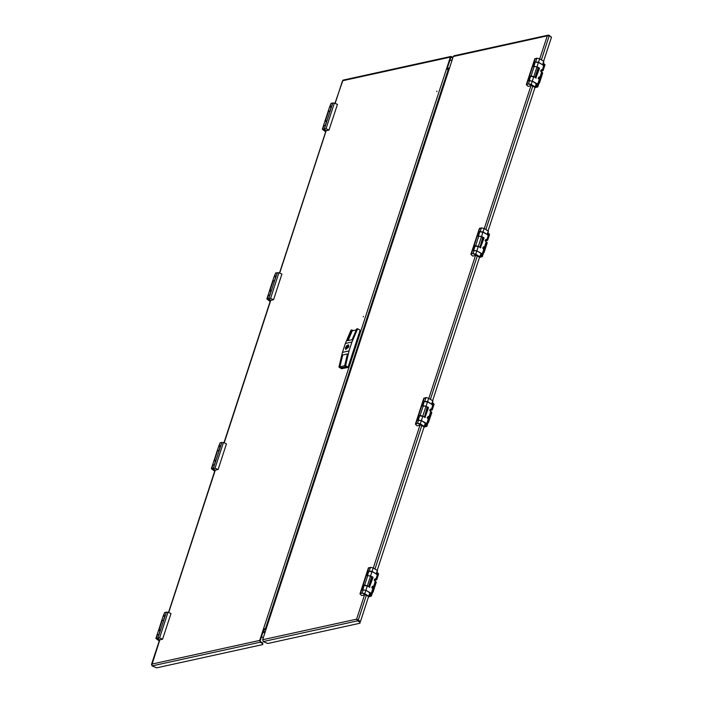 <?xml version="1.0" encoding="UTF-8"?>
<svg xmlns="http://www.w3.org/2000/svg" width="703" height="703" viewBox="0 0 703 703"><rect width="100%" height="100%" fill="white"/><g stroke="black" fill="none" stroke-linecap="round" stroke-linejoin="round"><path stroke-width="1.05" d="M262.799 632.735L265.101 632.234M262.992 632.146L265.295 631.645M263.44 637.313L261.358 637.146M449.569 67.866L447.266 68.376M449.314 68.472L447.073 68.964M161.725 620.617L162.903 620.222M164.871 616.039L163.131 616.259L161.734 620.538M158.228 634.537L157.041 634.932M157.059 634.853L158.456 630.573L160.187 630.354M156.707 638.333L159.256 639.493L156.707 638.333M159.405 640.371L159.089 639.994L162.586 639.203L159.581 637.893L155.899 638.403L159.221 640.951M165.047 615.564L163.166 616.188M165.073 615.503L163.579 620.072L161.69 620.687L158.491 630.503M160.372 629.879L158.5 630.433M160.389 629.818L158.896 634.387L157.006 635.002L155.899 638.403M162.586 639.203L170.987 613.543L167.973 612.208L164.73 612.418L163.184 616.118M158.676 639.563L156.699 638.658L158.676 639.563M217.192 450.895L218.378 450.5M220.338 446.317L218.607 446.537L217.209 450.816M213.694 464.815L212.517 465.21M212.534 465.131L213.932 460.852L215.663 460.632M212.183 468.611L214.723 469.771L212.183 468.611M214.881 470.65L214.556 470.272L218.053 469.481L215.056 468.163L211.375 468.673L214.696 471.23M220.522 445.843L218.642 446.467M220.549 445.772L219.055 450.351L217.165 450.966L213.967 460.781M215.847 460.157L213.976 460.702M215.865 460.087L214.371 464.665L212.482 465.281L211.375 468.673M218.071 469.499L226.463 443.821L223.449 442.486L220.206 442.697L218.659 446.387M214.151 469.841L212.174 468.936L214.151 469.841M272.667 281.174L273.854 280.778M275.813 276.595L274.082 276.815L272.685 281.095M269.17 295.093L267.992 295.488M268.001 295.409L269.407 291.13L271.138 290.91M267.658 298.889L270.198 300.049L267.658 298.889M270.356 300.928L270.031 300.55L273.529 299.759L270.532 298.441L266.85 298.951L270.163 301.508M275.998 276.121L274.117 276.745M276.024 276.051L274.522 280.629L272.632 281.244L269.442 291.06M271.323 290.436L269.451 290.98M271.34 290.365L269.847 294.944L267.957 295.559L266.85 298.951M273.529 299.759L281.921 274.082L278.924 272.764L275.681 272.975L274.135 276.666M281.921 274.082L273.537 299.768L281.938 274.1M269.627 300.119L267.65 299.214L269.627 300.119M328.143 111.452L329.329 111.056M331.289 106.865L329.558 107.093L328.16 111.373M324.645 125.371L323.468 125.767M323.477 125.688L324.883 121.408L326.614 121.188M323.134 129.167L325.674 130.327L323.134 129.167M325.832 131.197L325.507 130.828L329.004 130.037L326.007 128.719L322.326 129.229L325.638 131.786M331.473 106.399L329.593 107.023M331.491 106.329L329.997 110.907L328.108 111.522L324.909 121.338M326.79 120.714L324.927 121.259M326.816 120.644L325.322 125.222L323.433 125.837L322.326 129.229M329.013 130.055L337.414 104.369L329.004 130.037L337.396 104.36L334.4 103.042L331.157 103.253L329.602 106.944M325.102 130.398L323.116 129.493L325.102 130.398M376.746 574.536L377.757 573.015L378.592 573.947L376.694 579.782L375.235 578.771L374.321 579.685L375.674 582.875L374.277 587.154L372.397 588.051L371.817 587.69M374.84 578.947L375.279 579.36L374.33 579.667M367.845 586.214L364.198 585.467L362.827 589.676L366.571 590.661M364.092 585.792L363.24 585.344L361.737 589.914L365.911 590.248L370.182 593.165L370.797 593.033L366.65 590.713M372.792 591.715L372.537 592.48M374.277 587.154L372.827 586.153L371.913 587.067L372.862 586.733L372.432 586.328M371.254 576.346L367.502 575.362L368.882 571.152L372.528 571.899M371.333 576.398L372.88 577.093L373.029 577.541L372.107 577.321M370.666 575.713L372.01 571.574L377.168 574.448M376.694 579.782L374.224 580.309M373.021 592.216L376.307 582.181L374.558 580.511M371.913 587.067L373.267 590.256L371.36 596.082L368.504 596.917M369.286 595.907L370.534 594.738L371.36 596.082M377.581 573.191L376.755 573.376L377.616 573.121M376.755 573.376L376.439 574.342M369.708 594.923L370.112 593.394M369.154 587.031L372.203 577.725M370.534 594.738L370.947 593.481L370.121 593.666M369.47 587.233L373.029 577.541M369.892 587.137L367.335 585.898L365.982 590.028M370.797 593.033L370.947 593.481M362.449 593.227L364.998 594.386L362.449 593.227M369.971 593.306L368.855 596.706L365.244 594.791L361.737 595.564L360.024 593.938L362.08 592.989L364.804 593.64L368.741 596.1L369.848 592.708M368.776 571.469L367.915 571.021L366.421 575.599L370.586 575.933L371.94 577.304M368.961 586.917L368.636 586.443L371.825 576.697M363.24 585.344L364.69 585.019L368.636 586.443M367.915 571.021L372.089 571.354L376.026 573.815L377.256 571.021M368.416 568.261L370.472 567.312L373.196 567.962L377.133 570.423M369.075 596.557L368.741 596.1M376.351 574.289L376.026 573.815M362.695 593.376L364.672 594.281L362.695 593.376M432.222 404.814L433.233 403.294L434.067 404.225L432.16 410.051L430.711 409.049L429.797 409.963L431.15 413.153L429.753 417.433L427.872 418.32L427.292 417.96M430.315 409.225L430.754 409.629L429.805 409.946M423.32 416.492L419.673 415.745L418.294 419.955M418.311 419.955L422.046 420.939M419.568 416.062L418.707 415.614L417.213 420.192L421.387 420.526L425.658 423.443L426.273 423.311L422.125 420.992M428.259 421.993L428.013 422.758M429.753 417.433L428.303 416.431L427.389 417.345L428.742 420.535L426.835 426.361L423.979 427.187M427.907 416.607L428.338 417.011L427.398 417.318M426.721 406.624L422.978 405.64L424.348 401.431L428.004 402.178M426.809 406.668L428.355 407.371L428.505 407.819L427.573 407.599M426.141 405.991L427.486 401.852L432.644 404.726M432.16 410.051L429.7 410.587M428.496 422.494L431.774 412.459L430.034 410.789M424.761 426.185L426.009 425.016L426.835 426.361M433.057 403.469L432.222 403.654L433.092 403.39M432.222 403.654L431.906 404.62M425.183 425.201L425.587 423.672M424.63 417.31L427.67 408.004M426.009 425.016L426.422 423.76L425.596 423.944M424.946 417.503L428.505 407.819M425.368 417.415L422.811 416.167L421.457 420.306M426.273 423.311L426.422 423.76M417.925 423.496L420.473 424.665L417.925 423.496M425.438 423.584L424.331 426.976L420.719 425.069L417.169 425.825L415.491 424.217L417.556 423.268L420.28 423.918L424.217 426.378L425.324 422.986M424.243 401.747L423.391 401.299L421.897 405.877L426.062 406.211L427.415 407.573M427.635 407.424L424.436 417.187L427.292 406.975M418.707 415.614L420.157 415.297L424.111 416.721M423.391 401.299L427.556 401.633L431.501 404.093L432.723 401.299M423.891 398.539L425.948 397.59L428.672 398.241L432.609 400.701L479.525 257.228M424.55 426.826L424.217 426.378M431.827 404.568L431.501 404.093M418.171 423.654L420.148 424.559L418.171 423.654M487.697 235.092L488.699 233.572L489.543 234.503L487.636 240.329L486.186 239.328L485.272 240.241L486.625 243.431L485.228 247.711L483.339 248.598L482.768 248.238M485.791 239.503L486.23 239.908L485.281 240.215M478.796 246.771L475.149 246.024L473.769 250.233L477.522 251.217M481.133 253.721L481.748 253.59L477.601 251.261M483.734 252.263L483.488 253.036M485.228 247.711L483.778 246.709L482.864 247.623L484.218 250.813L482.311 256.639L479.446 257.465M483.383 246.885L483.813 247.289L482.864 247.597M478.453 235.918L479.824 231.709L483.479 232.456M482.196 236.902L478.462 235.909M482.276 236.946L483.831 237.649L483.98 238.097L483.049 237.878M481.608 236.261L482.961 232.131L488.119 234.995M487.636 240.329L485.175 240.865M483.972 252.772L487.249 242.737L485.509 241.067M480.237 256.463L481.485 255.294L482.311 256.639M488.532 233.748L487.697 233.923L488.567 233.668M487.697 233.923L487.381 234.899M480.659 255.47L481.054 253.95M480.105 247.588L483.146 238.282M481.485 255.294L481.898 254.038L481.063 254.222M480.421 247.781L483.98 238.097M480.843 247.693L478.286 246.445L476.933 250.584M481.748 253.59L481.898 254.038M473.4 253.774L475.94 254.934L473.4 253.774M481.133 253.713L479.806 257.254L476.195 255.347L472.644 256.103L470.966 254.495L471.37 253.906L473.031 253.546L475.746 254.196L479.692 256.657L480.914 253.862M479.718 232.025L478.866 231.577L477.363 236.155L481.537 236.489L482.891 237.851M483.11 237.702L479.912 247.465L482.768 237.254M475.043 246.34L474.182 245.892L472.688 250.47L476.862 250.804L480.799 253.265M474.182 245.892L475.632 245.575L479.587 246.999M478.866 231.577L483.031 231.911L486.977 234.371L488.198 231.577M479.358 228.818L481.423 227.869L484.147 228.519L488.084 230.979L535.001 87.506M480.026 257.105L479.692 256.657M487.302 234.846L486.977 234.371M473.646 253.932L475.623 254.838L473.646 253.932M543.173 65.37L544.175 63.85L545.018 64.781L543.111 70.608L541.662 69.606L540.748 70.52L542.101 73.71L540.704 77.989L538.814 78.877L538.234 78.516M541.266 69.782L541.697 70.186L540.756 70.493M534.271 77.049L530.624 76.293L529.245 80.511M529.254 80.502L532.997 81.495M530.519 76.618L529.658 76.17L528.164 80.748L532.329 81.082L536.609 84L537.224 83.868L533.076 81.539M539.21 82.541L538.964 83.314M540.704 77.989L539.245 76.978L538.331 77.901L539.684 81.091L537.786 86.917L534.921 87.743M538.85 77.154L539.289 77.567L538.34 77.875M533.928 66.196L535.299 61.978L538.946 62.734M537.672 67.172L533.937 66.187M537.751 67.224L539.298 67.927L539.447 68.376L538.524 68.147M537.083 66.539L538.436 62.409L543.595 65.274M543.111 70.608L540.651 71.135M539.447 83.051L542.725 73.015L540.985 71.346M535.712 86.741L536.96 85.573L537.786 86.917M543.999 64.026L543.173 64.201L544.034 63.947M543.173 64.201L542.857 65.168M536.134 85.748L536.53 84.228M535.581 77.866L538.621 68.56M536.96 85.573L537.373 84.316L536.538 84.501M535.897 78.059L539.447 68.376M536.319 77.971L533.753 76.724L532.408 80.854M537.224 83.868L537.373 84.316M528.876 84.052L531.415 85.212L528.876 84.052M536.389 84.14L535.282 87.532L531.661 85.625L528.12 86.381L526.442 84.773L528.507 83.824L531.222 84.474L535.168 86.935L536.275 83.543M535.194 62.303L534.333 61.855L532.839 66.433L537.013 66.759L538.357 68.129M538.577 67.98L535.387 77.743L535.062 77.268L538.243 67.532M529.658 76.17L531.108 75.854L535.062 77.268M534.333 61.855L538.507 62.189L542.444 64.65L543.674 61.855M534.834 59.096L536.899 58.138L539.614 58.797L543.56 61.258M535.501 87.383L535.168 86.935M542.778 65.124L542.444 64.65M529.122 84.211L531.099 85.107L529.122 84.211M266.261 627.999L449.375 68.455L266.375 628.333M548.867 35.695L549.017 35.247L548.173 35.15L547.242 35.897L453.286 56.504L449.375 68.455M266.551 627.805L262.641 639.756L356.606 619.158L357.607 620.863L357.801 620.274L360.015 621.663L360.015 623.245L360.015 621.663M453.286 56.504L453.98 55.801L548.173 35.15M549.017 35.247L551.319 37.057M551.38 37.391L551.099 38.243M539.737 58.867L547.242 35.897L549.245 35.765L551.46 37.145L543.577 61.266M356.606 619.158L358.231 620.16L356.606 619.158L364.514 594.949M366.36 595.309L358.231 620.16L360.454 621.54L368.583 596.671M377.151 570.441L424.05 426.949M357.818 620.248L360.454 621.54M357.098 619.475L357.801 620.274M360.015 623.245L267.729 643.482L263.247 641.558L262.641 639.756M263.247 641.558L357.607 620.863L359.822 622.252M436.941 91.109L436.862 91.627L436.941 91.109M363.328 316.324L363.249 316.842L363.328 316.324M262.711 642.99L262.711 644.581L156.584 667.85L152.103 665.926L151.901 664.036L259.706 640.407L260.303 642.199L262.518 643.588L262.711 642.99L260.497 641.611L260.198 640.714L264.1 628.754L265.971 629.572M259.706 640.407L263.607 628.447L266.068 629.282M450.904 57.303L452.802 57.971M334.971 103.227L343.002 80.133L451.036 56.451L452.996 57.382M451.519 57.171L450.834 57.453L447.029 69.096M264.1 628.754L263.607 628.447L450.342 57.145L342.537 80.783L335.182 103.297M159.809 639.835L151.743 665.249M262.711 644.581L262.518 643.588M446.431 69.096L448.699 69.817M451.036 56.451L450.342 57.145M452.161 59.94L449.858 60.449M346.869 347.264L347.449 346.772L346.869 347.264M345.683 347.528L346.342 348.539L348.503 347.317L348.793 346.438L348.02 345.858L345.683 347.528M347.713 345.041L348.662 344.962L346.658 345.771L345.595 347.563L348.732 346.86L345.63 347.537L345.814 349.514L345.472 348.626M345.524 347.563L348.609 344.918L348.837 346.834L345.753 349.479L345.524 347.563M360.05 330.735L348.732 366.729L348.029 367.511L342.141 368.557M348.047 340.568L352.282 330.718L356.307 329.839M342.695 354.997L347.449 353.943L342.677 354.989L339.918 366.781L344.663 365.745M347.449 353.943L344.646 365.815L346.122 366.738L341.35 367.783L346.025 366.685M345.577 365.613L349.048 350.902L351.939 342.045L357.634 328.714L360.094 330.261L348.038 367.151L345.577 365.613L344.646 365.815M349.048 350.902L342.423 352.352L338.943 367.071L339.874 366.861L342.677 354.989M339.918 366.781L341.386 367.695M348.038 367.151L341.403 368.609L338.943 367.071M339.874 366.861L341.35 367.783M357.634 328.714L356.702 328.925L352.106 339.681L347.344 340.718L351.939 329.971L351.008 330.173L345.314 343.503L342.423 352.352M351.939 329.971L352.915 330.577M351.939 342.045L345.314 343.503M347.484 348.099L345.858 347.08M346.878 347.256L346.403 346.957M348.697 346.834L348.249 346.553M347.071 348.442L346.113 347.844M170.978 613.543L162.595 639.212L170.987 613.543M158.94 630.134L162.129 620.389M156.338 638.104L157.446 634.704M157.999 637.735L166.391 612.058M163.623 615.819L164.73 612.418M159.581 637.893L167.973 612.208M214.415 460.412L217.605 450.667M211.814 468.383L212.921 464.982M213.466 468.013L221.867 442.336M219.099 446.097L220.206 442.697M215.056 468.163L223.449 442.486M269.89 290.691L273.072 280.945M267.289 298.652L268.397 295.26M268.941 298.292L277.334 272.615M274.574 276.367L275.681 272.975M270.532 298.441L278.924 272.764M325.366 120.96L328.547 111.223M322.756 128.93L323.872 125.538M324.417 128.57L332.809 102.893M330.041 106.645L331.157 103.253M326.007 128.719L334.4 103.042M376.123 578.947L375.217 579.14M373.706 586.328L372.81 586.522M372.124 577.26L372.88 577.093M377.924 573.05L376.017 578.885M375.007 581.97L373.601 586.267M375.745 581.434L375.446 582.33M373.768 587.471L373.038 589.703M372.59 589.351L370.683 595.186L369.822 595.379M371.817 587.559L372.309 587.857M374.233 580.177L374.637 580.432M369.189 585.713L371.702 578.516M367.871 575.282L364.69 585.019M370.472 567.312L369.365 570.704M368.82 567.673L360.419 593.358M363.187 589.597L362.08 592.989M365.911 590.248L364.804 593.64M373.196 567.962L372.089 571.354M370.586 575.933L367.405 585.669M368.144 571.082L366.685 575.537M362.001 589.861L363.46 585.397M431.598 409.225L430.693 409.418M429.181 416.598L428.285 416.8M427.6 407.538L428.355 407.371M433.399 403.329L431.493 409.164M430.482 412.248L429.076 416.536M431.22 411.712L430.921 412.599M429.243 417.749L428.514 419.981M428.065 419.629L426.159 425.464L425.297 425.658M427.292 417.837L427.784 418.136M429.709 410.455L430.113 410.71M424.665 415.991L427.178 408.795M423.347 405.561L420.157 415.297M425.948 397.59L424.84 400.982M424.287 397.951L415.895 423.628M418.663 419.876L417.556 423.268M421.387 420.526L420.28 423.918M428.672 398.241L427.556 401.633M426.062 406.211L422.881 415.948M423.619 401.351L422.16 405.816M417.477 420.13L418.935 415.675M487.065 239.503L486.168 239.697M484.657 246.876L483.752 247.078M483.066 237.816L483.831 237.649M488.875 233.607L486.968 239.442M485.958 242.526L484.552 246.815M486.687 241.981L486.397 242.878M484.719 248.027L483.989 250.259M483.541 249.908L481.634 255.743L480.773 255.927M482.768 248.106L483.251 248.414M485.184 240.734L485.58 240.98M480.14 246.27L482.653 239.073M478.822 235.839L475.632 245.575M481.423 227.869L480.316 231.261M479.762 228.229L471.37 253.906M474.138 250.154L473.031 253.546M476.862 250.804L475.746 254.196M484.147 228.519L483.031 231.911M481.537 236.489L478.356 246.226M479.086 231.63L477.627 236.094M472.952 250.409L474.411 245.945M542.54 69.773L541.644 69.975M540.132 77.154L539.227 77.356M538.542 68.094L539.298 67.927M544.342 63.876L542.435 69.711M541.424 72.804L540.027 77.093M542.162 72.26L541.872 73.156M540.194 78.297L539.465 80.537M539.016 80.186L537.11 86.021L536.248 86.205M538.243 78.385L538.726 78.692M540.651 71.012L541.055 71.258M535.607 76.539L538.129 69.351M534.289 66.108L531.108 75.854M536.899 58.138L535.791 61.539M535.238 58.507L526.846 84.184M529.614 80.432L528.507 83.824M532.329 81.082L531.222 84.474M539.614 58.797L538.507 62.189M537.013 66.759L533.832 76.504M534.561 61.908L533.102 66.372M528.428 80.687L529.886 76.223M263.669 631.997L264.706 628.834M373.319 568.042L419.99 425.227M428.786 398.311L475.465 255.505M484.262 228.589L530.941 85.784M369.075 586.987L372.195 577.462M374.936 569.052L421.826 425.587M424.55 417.257L427.661 407.74M430.412 399.33L477.302 255.866M480.026 247.535L483.137 238.009M485.887 229.609L532.777 86.144M535.501 77.813L538.612 68.288M541.363 59.887L549.245 35.765M326.236 130.67L279.706 273.019M270.76 300.392L224.231 442.749M215.285 470.114L168.755 612.471M152.103 665.926L260.303 642.199M265.426 628.886L448.25 69.535M342.01 368.477L342.44 368.741M348.029 367.511L347.607 367.247M348.266 366.448L348.732 366.729M360.305 331.315L359.848 331.025M158.869 634.396L160.354 629.835M165.038 615.52L163.544 620.081M214.345 464.674L215.83 460.114M220.514 445.799L219.02 450.359M269.811 294.952L271.305 290.392M275.98 276.077L274.495 280.638M325.287 125.231L326.781 120.67M331.456 106.355L329.971 110.907M377.757 573.015L376.922 573.2M372.159 577.154L368.978 586.891M368.381 567.971L359.989 593.648M377.467 570.871L376.36 574.272M433.233 403.294L432.398 403.478M423.856 398.25L415.455 423.927M432.943 401.149L431.835 404.541M488.699 233.572L487.864 233.756M479.323 228.528L470.931 254.205M488.418 231.428L487.311 234.82M544.175 63.85L543.34 64.035M534.798 58.806L526.406 84.483M543.894 61.706L542.786 65.098M151.54 664.449L159.563 639.888M168.553 612.392L215.039 470.166M224.029 442.67L270.514 300.445M279.504 272.949L325.99 130.723M346.913 347.625L347.554 348.029M347.449 346.772L348.372 347.352"/></g></svg>
